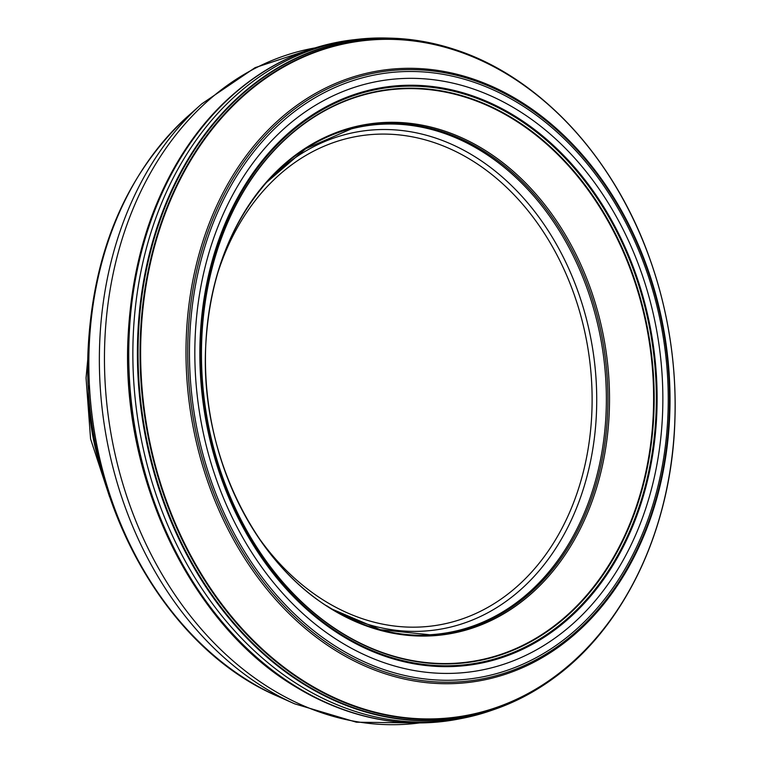 <?xml version="1.0" encoding="UTF-8"?>
<svg xmlns="http://www.w3.org/2000/svg" width="761" height="761" viewBox="0 0 761 761"><rect width="100%" height="100%" fill="white"/><g stroke="black" fill="none" stroke-linecap="round" stroke-linejoin="round"><path stroke-width="1.14" d="M262.022 187.606A257.161 199.782 -98.8 0 1 270.431 178.045A257.161 199.782 -98.8 0 1 419.007 125.812A257.161 199.782 -98.8 0 1 603.682 450.693A257.161 199.782 -98.8 0 1 337.684 612.367A257.161 199.782 -98.8 0 1 326.783 605.804M443.254 81.189A298.94 232.238 -98.8 0 1 662.412 417.009A298.94 232.238 -98.8 0 1 414.431 670.574A298.94 232.238 -98.8 0 1 195.273 334.764A298.94 232.238 -98.8 0 1 443.254 81.189M443.454 72.552A307.739 239.068 -98.8 0 1 669.071 418.255A307.739 239.068 -98.8 0 1 413.784 679.288A307.739 239.068 -98.8 0 1 188.176 333.584A307.739 239.068 -98.8 0 1 443.454 72.552M552.029 679.335A342.783 266.302 -98.8 0 1 270.887 659.72A342.783 266.302 -98.8 0 1 138.559 332.205A342.783 266.302 -98.8 0 1 422.926 41.446A342.783 266.302 -98.8 0 1 454.764 49.484C539.416 76.69 614.355 157.441 649.961 259.197A341.784 265.522 -98.8 0 1 674.902 420.243A341.784 265.522 -98.8 0 1 393.475 716.501A341.784 265.522 -98.8 0 1 140.557 332.157A341.784 265.522 -98.8 0 1 424.077 42.245A341.784 265.522 -98.8 0 1 649.961 259.197C668.358 311.316 676.662 364.995 674.902 420.234C671.735 527.991 624.724 627.635 552.248 679.173C534.27 692.158 515.178 702.175 494.973 709.223L491.178 710.536A343.687 266.997 -98.8 0 1 462.422 718.308A343.687 266.997 -98.8 0 1 133.365 332.776A343.687 266.997 -98.8 0 1 357.29 39.344A343.687 266.997 -98.8 0 1 387.045 38.05L391.059 38.164A342.954 266.436 -98.8 0 1 422.127 41.303M312.02 696.077A343.525 266.873 -98.8 0 1 296.971 687.63A343.525 266.873 -98.8 0 1 128.39 333.594A343.525 266.873 -98.8 0 1 208.856 118.621A343.525 266.873 -98.8 0 1 220.652 106.017C259.054 67.995 303.259 45.926 353.275 39.8A343.848 267.121 -98.8 0 0 129.256 333.375A343.848 267.121 -98.8 0 0 458.464 719.078C408.933 728.372 360.124 720.705 312.02 696.077M266.122 182.792L305.732 148.699L351.354 128.885A256.685 199.411 -98.8 0 1 417.808 126.469A256.685 199.411 -98.8 0 1 606.279 391.601A256.685 199.411 -98.8 0 1 429.689 634.76L380.205 629.661L332.138 609.152M419.929 124.766A258.093 200.504 -98.8 0 1 609.142 414.697A258.093 200.504 -98.8 0 1 395.045 633.618A258.093 200.504 -98.8 0 1 205.831 343.687A258.093 200.504 -98.8 0 1 419.929 124.766M441.466 91.377A288.809 224.371 -98.8 0 1 653.195 415.82A288.809 224.371 -98.8 0 1 413.613 660.795A288.809 224.371 -98.8 0 1 201.884 336.362A288.809 224.371 -98.8 0 1 441.466 91.377M441.722 90.939A289.218 224.685 -98.8 0 1 653.756 415.839A289.218 224.685 -98.8 0 1 413.832 661.166A289.218 224.685 -98.8 0 1 201.798 336.267A289.218 224.685 -98.8 0 1 441.722 90.939M442.426 88.904A291.187 226.217 -98.8 0 1 655.906 416.01A291.187 226.217 -98.8 0 1 414.345 663.012A291.187 226.217 -98.8 0 1 200.875 335.896A291.187 226.217 -98.8 0 1 442.426 88.904M442.569 88.019A292.072 226.902 -98.8 0 1 656.686 416.124A292.072 226.902 -98.8 0 1 414.403 663.868A292.072 226.902 -98.8 0 1 200.276 335.763A292.072 226.902 -98.8 0 1 442.569 88.019M443.587 74.407A305.817 237.584 -98.8 0 1 667.797 417.951A305.817 237.584 -98.8 0 1 414.098 677.357A305.817 237.584 -98.8 0 1 189.898 333.813A305.817 237.584 -98.8 0 1 443.587 74.407M442.912 71.258A309.147 240.172 -98.8 0 1 669.556 418.54A309.147 240.172 -98.8 0 1 413.099 680.772A309.147 240.172 -98.8 0 1 186.455 333.489A309.147 240.172 -98.8 0 1 442.912 71.258M424.334 42.587A341.394 265.218 -98.8 0 1 674.617 426.093A341.394 265.218 -98.8 0 1 391.411 715.682A341.394 265.218 -98.8 0 1 141.127 332.167A341.394 265.218 -98.8 0 1 424.334 42.587M523.635 696.829A342.954 266.436 -98.8 0 1 495.021 709.204A342.954 266.436 -98.8 0 1 137.922 332.262A342.954 266.436 -98.8 0 1 391.059 38.164L422.678 41.379L454.745 49.475M88.447 385.922A200.029 155.396 81.2 0 0 101.356 469.271M89.322 343.553A328.372 255.106 81.2 0 0 277.584 696.21C161.208 646.65 79.173 492.053 88.371 344.438C94.269 248.628 127.41 172.595 187.786 116.309A328.372 255.106 81.2 0 0 89.322 343.553M187.786 116.309L201.732 103.886A339.729 263.924 81.2 0 0 99.862 338.987A339.729 263.924 81.2 0 0 294.64 703.83L277.584 696.21M314.873 47.933A341.584 265.37 81.2 0 0 104.961 337.722A341.584 265.37 81.2 0 0 419.397 722.95L356.424 722.218L294.64 703.83M331.273 608.619A252.11 195.862 81.2 0 0 571.625 519.411A252.11 195.862 81.2 0 0 521.532 195.9A252.11 195.862 81.2 0 0 265.456 183.553M257.313 535.734A247.706 192.438 81.2 0 0 550.974 546.988A247.706 192.438 81.2 0 0 493.508 175.867A247.706 192.438 81.2 0 0 216.999 275.396M270.431 178.045C231.477 220.804 209.95 276.043 205.851 343.763C199.078 453.175 255.981 568.553 337.684 612.367M462.422 718.308L458.464 719.078M208.856 118.621C160.143 175.724 133.27 247.439 128.229 333.784C119.648 475.882 190.925 625.713 296.971 687.63M357.29 39.344L353.275 39.8M109.517 496.657L90.569 438.907L86.05 377.922L87.943 357.347M314.892 47.924L255.068 67.672L201.732 103.886"/></g></svg>
